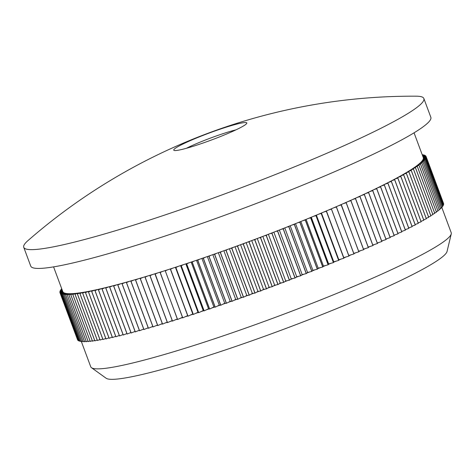 <?xml version="1.0" encoding="UTF-8"?>
<svg xmlns="http://www.w3.org/2000/svg" width="475" height="475" viewBox="0 0 475 475"><rect width="100%" height="100%" fill="white"/><g stroke="black" fill="none" stroke-linecap="round" stroke-linejoin="round"><path stroke-width="0.71" d="M191.223 146.882A38.968 3.652 159.6 0 1 174.034 150.391A38.968 3.652 159.6 0 1 179.093 145.997A38.968 3.652 159.6 0 1 229.33 126.207A38.968 3.652 159.6 0 1 246.763 123.346A38.968 3.652 159.6 0 1 241.466 127.092A38.968 3.652 159.6 0 1 191.223 146.882M236.016 129.835A34.23 3.206 -20.4 0 0 228.659 131.884A34.23 3.206 -20.4 0 0 186.414 148.283M451.25 233.908L447.052 251.447A182.228 17.082 159.6 0 1 422.055 269.64A182.228 17.082 159.6 0 1 238.017 345.652A182.228 17.082 159.6 0 1 106.121 378.237L91.485 367.703A192.298 18.026 -20.4 0 0 230.666 333.319A192.298 18.026 -20.4 0 0 424.87 253.104A192.298 18.026 -20.4 0 0 451.25 233.908A192.298 18.026 -20.4 0 0 451.208 232.714L441.75 207.272M81.249 341.264L90.737 366.777A192.298 18.026 -20.4 0 0 91.485 367.703M23.75 247.315L30.738 266.101A213.441 20.003 -20.4 0 0 179.954 231.058A213.441 20.003 -20.4 0 0 401.613 139.935A213.441 20.003 -20.4 0 0 430.849 117.307L423.86 98.515A213.441 20.003 -20.4 0 0 416.302 96.188A585.758 585.758 0 0 0 27.948 240.617A213.441 20.003 -20.4 0 0 23.75 247.315A213.441 20.003 -20.4 0 0 172.965 212.266A213.441 20.003 -20.4 0 0 394.624 121.143A213.441 20.003 -20.4 0 0 423.86 98.515M53.58 266.873L62.783 291.614A192.298 18.026 -20.4 0 0 62.825 291.715A192.298 18.026 -20.4 0 0 62.961 291.965A192.298 18.026 -20.4 0 0 63.139 292.196A192.298 18.026 -20.4 0 0 63.365 292.416A192.298 18.026 -20.4 0 0 63.638 292.618A192.298 18.026 -20.4 0 0 63.953 292.802A192.298 18.026 -20.4 0 0 64.309 292.968A192.298 18.026 -20.4 0 0 64.713 293.117A192.298 18.026 -20.4 0 0 65.158 293.253A192.298 18.026 -20.4 0 0 65.651 293.372A192.298 18.026 -20.4 0 0 66.185 293.467A192.298 18.026 -20.4 0 0 66.767 293.55A192.298 18.026 -20.4 0 0 67.385 293.615A192.298 18.026 -20.4 0 0 68.05 293.663A192.298 18.026 -20.4 0 0 68.756 293.698A192.298 18.026 -20.4 0 0 69.51 293.71A192.298 18.026 -20.4 0 0 70.306 293.71A192.298 18.026 -20.4 0 0 71.143 293.687A192.298 18.026 -20.4 0 0 72.022 293.651A192.298 18.026 -20.4 0 0 72.942 293.598A192.298 18.026 -20.4 0 0 73.904 293.526A192.298 18.026 -20.4 0 0 74.913 293.443A192.298 18.026 -20.4 0 0 75.953 293.336A192.298 18.026 -20.4 0 0 77.045 293.212A192.298 18.026 -20.4 0 0 78.173 293.075A192.298 18.026 -20.4 0 0 79.343 292.921A192.298 18.026 -20.4 0 0 80.548 292.748A192.298 18.026 -20.4 0 0 81.801 292.558A192.298 18.026 -20.4 0 0 83.089 292.351A192.298 18.026 -20.4 0 0 84.419 292.131A192.298 18.026 -20.4 0 0 85.785 291.893A192.298 18.026 -20.4 0 0 87.198 291.632A192.298 18.026 -20.4 0 0 88.641 291.365A192.298 18.026 -20.4 0 0 90.125 291.074A192.298 18.026 -20.4 0 0 91.645 290.765A192.298 18.026 -20.4 0 0 93.201 290.445A192.298 18.026 -20.4 0 0 94.798 290.106A192.298 18.026 -20.4 0 0 96.431 289.756A192.298 18.026 -20.4 0 0 98.099 289.382A192.298 18.026 -20.4 0 0 99.803 288.996A192.298 18.026 -20.4 0 0 101.537 288.598A192.298 18.026 -20.4 0 0 103.318 288.177A192.298 18.026 -20.4 0 0 105.123 287.743A192.298 18.026 -20.4 0 0 106.97 287.292A192.298 18.026 -20.4 0 0 108.84 286.829A192.298 18.026 -20.4 0 0 110.752 286.348A192.298 18.026 -20.4 0 0 112.694 285.855A192.298 18.026 -20.4 0 0 114.671 285.344A192.298 18.026 -20.4 0 0 116.672 284.822A192.298 18.026 -20.4 0 0 118.714 284.282A192.298 18.026 -20.4 0 0 120.775 283.723A192.298 18.026 -20.4 0 0 122.877 283.153A192.298 18.026 -20.4 0 0 125.002 282.572A192.298 18.026 -20.4 0 0 127.163 281.972A192.298 18.026 -20.4 0 0 129.343 281.36A192.298 18.026 -20.4 0 0 131.563 280.731A192.298 18.026 -20.4 0 0 133.796 280.096A192.298 18.026 -20.4 0 0 136.07 279.437A192.298 18.026 -20.4 0 0 138.362 278.772A192.298 18.026 -20.4 0 0 140.683 278.089A192.298 18.026 -20.4 0 0 143.023 277.4A192.298 18.026 -20.4 0 0 145.398 276.688A192.298 18.026 -20.4 0 0 147.79 275.969A192.298 18.026 -20.4 0 0 150.213 275.239A192.298 18.026 -20.4 0 0 152.647 274.491A192.298 18.026 -20.4 0 0 155.111 273.737A192.298 18.026 -20.4 0 0 157.593 272.965A192.298 18.026 -20.4 0 0 160.105 272.181A192.298 18.026 -20.4 0 0 162.622 271.391A192.298 18.026 -20.4 0 0 165.175 270.584A192.298 18.026 -20.4 0 0 167.734 269.77A192.298 18.026 -20.4 0 0 170.323 268.939A192.298 18.026 -20.4 0 0 172.918 268.102A192.298 18.026 -20.4 0 0 175.542 267.253A192.298 18.026 -20.4 0 0 178.172 266.398A192.298 18.026 -20.4 0 0 180.827 265.525A192.298 18.026 -20.4 0 0 183.493 264.646A192.298 18.026 -20.4 0 0 186.176 263.756A192.298 18.026 -20.4 0 0 188.866 262.859A192.298 18.026 -20.4 0 0 191.579 261.945A192.298 18.026 -20.4 0 0 194.299 261.03A192.298 18.026 -20.4 0 0 197.036 260.098A192.298 18.026 -20.4 0 0 199.779 259.166A192.298 18.026 -20.4 0 0 202.534 258.222A192.298 18.026 -20.4 0 0 205.295 257.272A192.298 18.026 -20.4 0 0 208.08 256.304A192.298 18.026 -20.4 0 0 210.852 255.342A192.298 18.026 -20.4 0 0 213.649 254.362A192.298 18.026 -20.4 0 0 216.446 253.383A192.298 18.026 -20.4 0 0 219.254 252.385A192.298 18.026 -20.4 0 0 222.062 251.394A192.298 18.026 -20.4 0 0 224.883 250.384A192.298 18.026 -20.4 0 0 227.697 249.375A192.298 18.026 -20.4 0 0 230.529 248.36A192.298 18.026 -20.4 0 0 233.35 247.338A192.298 18.026 -20.4 0 0 236.188 246.311A192.298 18.026 -20.4 0 0 239.014 245.278A192.298 18.026 -20.4 0 0 241.846 244.239A192.298 18.026 -20.4 0 0 244.678 243.194A192.298 18.026 -20.4 0 0 247.517 242.143A192.298 18.026 -20.4 0 0 250.343 241.092A192.298 18.026 -20.4 0 0 253.175 240.035A192.298 18.026 -20.4 0 0 255.995 238.978A192.298 18.026 -20.4 0 0 258.827 237.91A192.298 18.026 -20.4 0 0 261.642 236.847A192.298 18.026 -20.4 0 0 264.462 235.778A192.298 18.026 -20.4 0 0 267.265 234.703A192.298 18.026 -20.4 0 0 270.073 233.629A192.298 18.026 -20.4 0 0 272.87 232.554A192.298 18.026 -20.4 0 0 275.66 231.467A192.298 18.026 -20.4 0 0 278.439 230.393A192.298 18.026 -20.4 0 0 281.218 229.306A192.298 18.026 -20.4 0 0 283.979 228.226A192.298 18.026 -20.4 0 0 286.734 227.139A192.298 18.026 -20.4 0 0 289.471 226.053A192.298 18.026 -20.4 0 0 292.208 224.966A192.298 18.026 -20.4 0 0 294.922 223.885A192.298 18.026 -20.4 0 0 297.635 222.793A192.298 18.026 -20.4 0 0 300.325 221.712A192.298 18.026 -20.4 0 0 303.008 220.626A192.298 18.026 -20.4 0 0 305.668 219.545A192.298 18.026 -20.4 0 0 308.322 218.458A192.298 18.026 -20.4 0 0 310.947 217.378A192.298 18.026 -20.4 0 0 313.571 216.297A192.298 18.026 -20.4 0 0 316.16 215.223A192.298 18.026 -20.4 0 0 318.749 214.148A192.298 18.026 -20.4 0 0 321.302 213.079A192.298 18.026 -20.4 0 0 323.849 212.004A192.298 18.026 -20.4 0 0 326.367 210.942A192.298 18.026 -20.4 0 0 328.878 209.879A192.298 18.026 -20.4 0 0 331.354 208.822A192.298 18.026 -20.4 0 0 333.812 207.765A192.298 18.026 -20.4 0 0 336.247 206.714A192.298 18.026 -20.4 0 0 338.663 205.663A192.298 18.026 -20.4 0 0 341.05 204.624A192.298 18.026 -20.4 0 0 343.419 203.585A192.298 18.026 -20.4 0 0 345.758 202.558A192.298 18.026 -20.4 0 0 348.074 201.531A192.298 18.026 -20.4 0 0 350.36 200.509A192.298 18.026 -20.4 0 0 352.628 199.494A192.298 18.026 -20.4 0 0 354.861 198.485A192.298 18.026 -20.4 0 0 357.075 197.481A192.298 18.026 -20.4 0 0 359.248 196.49A192.298 18.026 -20.4 0 0 361.404 195.498A192.298 18.026 -20.4 0 0 363.523 194.518A192.298 18.026 -20.4 0 0 365.619 193.545A192.298 18.026 -20.4 0 0 367.68 192.577A192.298 18.026 -20.4 0 0 369.716 191.621A192.298 18.026 -20.4 0 0 371.711 190.671A192.298 18.026 -20.4 0 0 373.683 189.727A192.298 18.026 -20.4 0 0 375.618 188.795A192.298 18.026 -20.4 0 0 377.524 187.868A192.298 18.026 -20.4 0 0 379.388 186.954A192.298 18.026 -20.4 0 0 381.229 186.046A192.298 18.026 -20.4 0 0 383.028 185.149A192.298 18.026 -20.4 0 0 384.803 184.264A192.298 18.026 -20.4 0 0 386.531 183.386A192.298 18.026 -20.4 0 0 388.235 182.519A192.298 18.026 -20.4 0 0 389.892 181.664A192.298 18.026 -20.4 0 0 391.519 180.815A192.298 18.026 -20.4 0 0 393.11 179.983A192.298 18.026 -20.4 0 0 394.66 179.158A192.298 18.026 -20.4 0 0 396.174 178.345A192.298 18.026 -20.4 0 0 396.916 177.947A192.298 18.026 -20.4 0 0 397.652 177.543A192.298 18.026 -20.4 0 0 399.089 176.753A192.298 18.026 -20.4 0 0 400.49 175.976A192.298 18.026 -20.4 0 0 401.85 175.21A192.298 18.026 -20.4 0 0 403.174 174.456A192.298 18.026 -20.4 0 0 404.457 173.719A192.298 18.026 -20.4 0 0 405.703 172.989A192.298 18.026 -20.4 0 0 406.903 172.271A192.298 18.026 -20.4 0 0 408.067 171.564A192.298 18.026 -20.4 0 0 409.189 170.875A192.298 18.026 -20.4 0 0 410.269 170.198A192.298 18.026 -20.4 0 0 411.308 169.539A192.298 18.026 -20.4 0 0 412.306 168.886A192.298 18.026 -20.4 0 0 413.262 168.251A192.298 18.026 -20.4 0 0 414.176 167.627A192.298 18.026 -20.4 0 0 415.049 167.022A192.298 18.026 -20.4 0 0 415.874 166.428A192.298 18.026 -20.4 0 0 416.664 165.846A192.298 18.026 -20.4 0 0 417.406 165.282A192.298 18.026 -20.4 0 0 418.107 164.73A192.298 18.026 -20.4 0 0 418.766 164.196A192.298 18.026 -20.4 0 0 419.378 163.673A192.298 18.026 -20.4 0 0 419.953 163.168A192.298 18.026 -20.4 0 0 420.476 162.676A192.298 18.026 -20.4 0 0 420.963 162.201A192.298 18.026 -20.4 0 0 421.402 161.743A192.298 18.026 -20.4 0 0 421.794 161.298A192.298 18.026 -20.4 0 0 422.144 160.871A192.298 18.026 -20.4 0 0 422.453 160.455A192.298 18.026 -20.4 0 0 422.714 160.057A192.298 18.026 -20.4 0 0 422.934 159.677A192.298 18.026 -20.4 0 0 423.112 159.315A192.298 18.026 -20.4 0 0 423.237 158.965A192.298 18.026 -20.4 0 0 423.326 158.632A192.298 18.026 -20.4 0 0 423.367 158.312A192.298 18.026 -20.4 0 0 423.362 158.015A192.298 18.026 -20.4 0 0 423.314 157.73A192.298 18.026 -20.4 0 0 423.261 157.558L414.058 132.81M408.678 227.905L408.993 227.792A192.298 18.026 159.6 0 1 408.696 227.947M405.228 229.662L405.703 229.496A192.298 18.026 159.6 0 1 405.252 229.728M401.636 231.456L402.272 231.236A192.298 18.026 159.6 0 1 401.666 231.545M397.907 233.296L398.703 233.023A192.298 18.026 159.6 0 1 397.943 233.397M394.036 235.167L394.992 234.846A192.298 18.026 159.6 0 1 394.084 235.285M390.034 237.072L391.151 236.698A192.298 18.026 159.6 0 1 390.088 237.209M385.908 239.014L387.184 238.592A192.298 18.026 159.6 0 1 385.967 239.168M381.657 240.985L383.088 240.516A192.298 18.026 159.6 0 1 381.722 241.158M377.281 242.986L378.878 242.476A192.298 18.026 159.6 0 1 377.352 243.176M372.798 245.017L374.543 244.459A192.298 18.026 159.6 0 1 372.869 245.219M368.196 247.065L370.096 246.466A192.298 18.026 159.6 0 1 368.279 247.285M363.488 249.143L365.548 248.502A192.298 18.026 159.6 0 1 363.577 249.375M358.678 251.239L360.887 250.562A192.298 18.026 159.6 0 1 358.773 251.489M353.774 253.353L356.137 252.641A192.298 18.026 159.6 0 1 353.875 253.62M348.775 255.485L351.286 254.737A192.298 18.026 159.6 0 1 348.882 255.77M346.346 256.85A192.298 18.026 159.6 0 1 343.841 257.919L343.763 257.61L348.917 256.102A195.32 18.305 -20.4 0 0 348.994 256.067L331.354 208.822M341.323 258.982A192.298 18.026 159.6 0 1 338.776 260.051L338.8 259.706L343.835 258.257A195.32 18.305 -20.4 0 0 343.912 258.228L343.841 257.919M336.217 261.125A192.298 18.026 159.6 0 1 333.634 262.2L333.759 261.814L338.669 260.431A195.32 18.305 -20.4 0 0 338.746 260.401L338.776 260.051M331.039 263.275A192.298 18.026 159.6 0 1 328.415 264.355L328.641 263.934L333.426 262.616A195.32 18.305 -20.4 0 0 333.509 262.58L333.634 262.2M325.791 265.436A192.298 18.026 159.6 0 1 323.137 266.517L323.463 266.065L328.112 264.807A195.32 18.305 -20.4 0 0 328.195 264.771L328.415 264.355M320.477 267.597A192.298 18.026 159.6 0 1 317.793 268.684L318.214 268.197L322.733 267.003A195.32 18.305 -20.4 0 0 322.816 266.974L323.137 266.517M315.103 269.77A192.298 18.026 159.6 0 1 312.396 270.857L312.912 270.334L317.288 269.206A195.32 18.305 -20.4 0 0 317.371 269.177L317.793 268.684M309.682 271.943A192.298 18.026 159.6 0 1 306.945 273.03L307.562 272.472L311.79 271.415A195.32 18.305 -20.4 0 0 311.873 271.379L312.396 270.857M304.208 274.111A192.298 18.026 159.6 0 1 301.447 275.197L302.165 274.609L306.238 273.618A195.32 18.305 -20.4 0 0 306.327 273.588L306.945 273.03M298.686 276.284A192.298 18.026 159.6 0 1 295.907 277.364L296.721 276.741L300.645 275.821A195.32 18.305 -20.4 0 0 300.734 275.791L301.447 275.197M293.134 278.445A192.298 18.026 159.6 0 1 290.338 279.526L291.246 278.867L295.011 278.023A195.32 18.305 -20.4 0 0 295.1 277.988L295.907 277.364M287.547 280.6A192.298 18.026 159.6 0 1 284.739 281.681L285.736 280.992L289.346 280.214A195.32 18.305 -20.4 0 0 289.435 280.179L290.338 279.526M281.93 282.75A192.298 18.026 159.6 0 1 279.11 283.824L280.208 283.1L283.646 282.399A195.32 18.305 -20.4 0 0 283.735 282.364L284.739 281.681M276.296 284.887A192.298 18.026 159.6 0 1 273.469 285.956L274.657 285.202L277.928 284.572A195.32 18.305 -20.4 0 0 278.017 284.537L279.11 283.824M270.643 287.013A192.298 18.026 159.6 0 1 267.811 288.07L269.093 287.292L272.193 286.734A195.32 18.305 -20.4 0 0 272.282 286.698L273.469 285.956M264.985 289.121A192.298 18.026 159.6 0 1 262.147 290.172L263.518 289.364L266.445 288.877A195.32 18.305 -20.4 0 0 266.534 288.848L267.811 288.07M259.32 291.211A192.298 18.026 159.6 0 1 256.482 292.25L257.943 291.418L260.692 291.009A195.32 18.305 -20.4 0 0 260.781 290.973L262.147 290.172M253.656 293.283A192.298 18.026 159.6 0 1 250.818 294.316L252.368 293.449L254.938 293.117A195.32 18.305 -20.4 0 0 255.027 293.087L256.482 292.25M247.998 295.331A192.298 18.026 159.6 0 1 245.165 296.353L246.798 295.462L249.191 295.207A195.32 18.305 -20.4 0 0 249.28 295.171L250.818 294.316M242.351 297.362A192.298 18.026 159.6 0 1 239.531 298.365L241.247 297.451L243.455 297.273A195.32 18.305 -20.4 0 0 243.538 297.237L245.165 296.353M236.728 299.363A192.298 18.026 159.6 0 1 233.914 300.354L235.713 299.416L237.732 299.309A195.32 18.305 -20.4 0 0 237.821 299.28L239.531 298.365M231.123 301.34A192.298 18.026 159.6 0 1 228.327 302.314L230.203 301.352L232.032 301.322A195.32 18.305 -20.4 0 0 232.121 301.293L233.914 300.354M225.548 303.282A192.298 18.026 159.6 0 1 222.769 304.243L224.728 303.258L226.361 303.305A195.32 18.305 -20.4 0 0 226.45 303.276L228.327 302.314M220.008 305.193A192.298 18.026 159.6 0 1 217.247 306.143L219.284 305.134L220.727 305.259A195.32 18.305 -20.4 0 0 220.816 305.229L222.769 304.243M214.504 307.076A192.298 18.026 159.6 0 1 211.767 308.002L213.881 306.975L215.133 307.177A195.32 18.305 -20.4 0 0 215.217 307.147L217.247 306.143M209.053 308.922A192.298 18.026 159.6 0 1 206.34 309.831L208.525 308.786L209.576 309.059A195.32 18.305 -20.4 0 0 209.665 309.029L211.767 308.002M203.644 310.727A192.298 18.026 159.6 0 1 200.961 311.624L203.217 310.555L204.078 310.905A195.32 18.305 -20.4 0 0 204.161 310.876L206.34 309.831M198.301 312.497A192.298 18.026 159.6 0 1 195.641 313.369L197.968 312.289L198.627 312.71A195.32 18.305 -20.4 0 0 198.716 312.687L200.961 311.624M193.01 314.23A192.298 18.026 159.6 0 1 190.392 315.079L192.779 313.981L193.248 314.48A195.32 18.305 -20.4 0 0 193.325 314.45L195.641 313.369M187.791 315.917A192.298 18.026 159.6 0 1 185.203 316.748L187.661 315.632L187.928 316.202A195.32 18.305 -20.4 0 0 188.005 316.178L190.392 315.079M182.566 317.585A192.298 18.026 159.6 0 1 180.096 318.369L182.465 317.3M177.395 319.212A192.298 18.026 159.6 0 1 175.061 319.942L177.294 318.951M172.306 320.797A192.298 18.026 159.6 0 1 170.115 321.468L172.211 320.548M167.301 322.329A192.298 18.026 159.6 0 1 165.258 322.947L167.212 322.098M162.391 323.808A192.298 18.026 159.6 0 1 160.497 324.372L162.308 323.594M157.569 325.238A192.298 18.026 159.6 0 1 155.83 325.749L157.498 325.037M152.855 326.61A192.298 18.026 159.6 0 1 151.27 327.067L152.79 326.426M148.248 327.928A192.298 18.026 159.6 0 1 146.817 328.338L148.188 327.762M143.753 329.193A192.298 18.026 159.6 0 1 142.47 329.549L143.693 329.044M139.365 330.398A192.298 18.026 159.6 0 1 138.249 330.701L139.317 330.262M135.102 331.544A192.298 18.026 159.6 0 1 134.14 331.793L135.06 331.425M130.958 332.625A192.298 18.026 159.6 0 1 130.162 332.832L130.922 332.524M126.944 333.646A192.298 18.026 159.6 0 1 126.308 333.806L126.914 333.563M123.061 334.608A192.298 18.026 159.6 0 1 122.592 334.721L123.037 334.543M119.314 335.498A192.298 18.026 159.6 0 1 119.011 335.57L119.296 335.457M66.767 293.55L64.297 294.666A195.32 18.305 -20.4 0 0 64.315 294.672L81.765 341.644A195.32 18.305 -20.4 0 0 81.789 341.644L82.935 341.252M65.651 293.372L63.122 294.5A195.32 18.305 -20.4 0 0 63.139 294.506L80.607 341.478A195.32 18.305 -20.4 0 0 80.607 341.478L81.581 341.151M69.51 293.71L67.171 294.797A195.32 18.305 -20.4 0 0 67.195 294.797L84.639 341.774A195.32 18.305 -20.4 0 0 84.663 341.774L86.159 341.252M68.05 293.663L65.645 294.767A195.32 18.305 -20.4 0 0 65.669 294.767L83.137 341.745A195.32 18.305 -20.4 0 0 83.137 341.745L84.461 341.287M63.365 292.416L60.675 293.58A195.32 18.305 -20.4 0 0 60.681 293.592L78.143 340.557A195.32 18.305 -20.4 0 0 78.149 340.563L78.589 340.421M62.961 291.965L60.218 293.14L77.686 340.112A195.32 18.305 -20.4 0 0 77.692 340.124L77.948 340.041M64.713 293.117L62.13 294.262A195.32 18.305 -20.4 0 0 62.142 294.268L79.598 341.24A195.32 18.305 -20.4 0 0 79.61 341.24L80.406 340.973M63.953 292.802L61.311 293.96A195.32 18.305 -20.4 0 0 61.322 293.96L78.791 340.937A195.32 18.305 -20.4 0 0 78.791 340.937L79.408 340.729M81.801 292.558L79.901 293.526L97.369 340.504A195.32 18.305 -20.4 0 0 97.411 340.498L99.893 339.577M79.343 292.921L77.36 293.912L94.828 340.884A195.32 18.305 -20.4 0 0 94.869 340.878L97.191 340.029M87.198 291.632L85.452 292.558L102.921 339.53A195.32 18.305 -20.4 0 0 102.968 339.524L105.759 338.467M84.419 292.131L82.597 293.075L100.065 340.053A195.32 18.305 -20.4 0 0 100.112 340.041L102.748 339.055M72.942 293.598L70.739 294.648L88.207 341.626A195.32 18.305 -20.4 0 0 88.237 341.626L90.072 340.967M71.143 293.687L68.869 294.761L86.337 341.733A195.32 18.305 -20.4 0 0 86.367 341.733L88.029 341.145M77.045 293.212L74.985 294.227L92.459 341.198A195.32 18.305 -20.4 0 0 92.494 341.198L94.656 340.409M74.913 293.443L72.782 294.47L90.25 341.448A195.32 18.305 -20.4 0 0 90.28 341.442L92.281 340.723M62.724 291.448L59.939 292.63A195.32 18.305 -20.4 0 0 59.939 292.636L77.49 339.589M360.887 250.562L363.618 249.725A195.32 18.305 -20.4 0 0 363.696 249.69L346.222 202.718L345.758 202.558M356.137 252.641L358.815 251.833A195.32 18.305 -20.4 0 0 358.886 251.797L341.05 204.624M351.286 254.737L353.911 253.959A195.32 18.305 -20.4 0 0 353.988 253.923L336.247 206.714M365.548 248.502L368.327 247.641A195.32 18.305 -20.4 0 0 368.398 247.606L350.924 200.634L350.36 200.509M370.096 246.466L372.923 245.575A195.32 18.305 -20.4 0 0 372.994 245.545L355.526 198.574L354.861 198.485M374.543 244.459L377.411 243.544A195.32 18.305 -20.4 0 0 377.477 243.509L360.008 196.537L359.248 196.49M378.878 242.476L381.781 241.532A195.32 18.305 -20.4 0 0 381.847 241.502L364.378 194.53L363.523 194.518M383.088 240.516L386.032 239.554A195.32 18.305 -20.4 0 0 386.098 239.525L368.63 192.547L367.68 192.577M387.184 238.592L390.159 237.607A195.32 18.305 -20.4 0 0 390.224 237.577L372.756 190.6L371.711 190.671M391.151 236.698L394.161 235.695A195.32 18.305 -20.4 0 0 394.22 235.665L376.752 188.688L375.618 188.795M394.992 234.846L398.032 233.813A195.32 18.305 -20.4 0 0 398.086 233.789L380.617 186.812L379.388 186.954M398.703 233.023L401.761 231.972A195.32 18.305 -20.4 0 0 401.82 231.948L384.346 184.971L383.028 185.149M402.272 231.236L405.353 230.173A195.32 18.305 -20.4 0 0 405.407 230.143L387.938 183.172L386.531 183.386M405.703 229.496L408.803 228.41A195.32 18.305 -20.4 0 0 408.856 228.386L391.388 181.408L389.892 181.664M408.993 227.792L412.11 226.694A195.32 18.305 -20.4 0 0 412.157 226.664L394.689 179.692L393.11 179.983M165.175 270.584L182.679 317.882A195.32 18.305 -20.4 0 0 182.762 317.858L185.203 316.748M160.105 272.181L177.507 319.515A195.32 18.305 -20.4 0 0 177.591 319.491L180.096 318.369M155.111 273.737L172.419 321.106A195.32 18.305 -20.4 0 0 172.496 321.082L175.061 319.942M150.213 275.239L149.946 275.666L167.42 322.644A195.32 18.305 -20.4 0 0 167.497 322.62L170.115 321.468M145.398 276.688L145.035 277.157L162.509 324.128A195.32 18.305 -20.4 0 0 162.581 324.11L165.258 322.947M140.683 278.089L140.226 278.593L157.694 325.565A195.32 18.305 -20.4 0 0 157.771 325.547L160.497 324.372M136.07 279.437L135.512 279.977L152.986 326.948A195.32 18.305 -20.4 0 0 153.057 326.931L155.83 325.749M131.563 280.731L130.91 281.301L148.378 328.278A195.32 18.305 -20.4 0 0 148.449 328.255L151.27 327.067M127.163 281.972L126.415 282.572L143.883 329.549A195.32 18.305 -20.4 0 0 143.949 329.531L146.817 328.338M122.877 283.153L122.033 283.789L139.502 330.766A195.32 18.305 -20.4 0 0 139.567 330.748L142.47 329.549M118.714 284.282L117.77 284.947L135.244 331.918A195.32 18.305 -20.4 0 0 135.31 331.9L138.249 330.701M114.671 285.344L113.638 286.045L131.106 333.017A195.32 18.305 -20.4 0 0 131.171 332.999L134.14 331.793M110.752 286.348L109.624 287.078L127.098 334.056A195.32 18.305 -20.4 0 0 127.157 334.038L130.162 332.832M106.97 287.292L105.747 288.052L123.221 335.029A195.32 18.305 -20.4 0 0 123.28 335.012L126.308 333.806M103.318 288.177L102.006 288.966L119.474 335.938A195.32 18.305 -20.4 0 0 119.534 335.926L122.592 334.721M99.803 288.996L98.402 289.815L115.876 336.787A195.32 18.305 -20.4 0 0 115.93 336.775L119.011 335.57M96.431 289.756L94.947 290.599L112.415 337.571A195.32 18.305 -20.4 0 0 112.468 337.559L115.567 336.359M93.201 290.445L91.627 291.317L109.102 338.289A195.32 18.305 -20.4 0 0 109.149 338.283L112.237 337.096M90.125 291.074L88.463 291.971L105.937 338.942A195.32 18.305 -20.4 0 0 105.984 338.936L108.923 337.814M432.761 214.178L434.767 213.406A195.32 18.305 -20.4 0 0 434.797 213.388L417.323 166.416L415.049 167.022M434.619 212.913L436.454 212.2A195.32 18.305 -20.4 0 0 436.478 212.183L419.009 165.205L416.664 165.846M417.406 165.282L420.494 164.077L437.968 211.054A195.32 18.305 -20.4 0 0 437.986 211.037L436.299 211.702M418.766 164.196L421.836 162.99L439.304 209.962A195.32 18.305 -20.4 0 0 439.322 209.95L437.808 210.55M439.143 209.463L440.462 208.935A195.32 18.305 -20.4 0 0 440.479 208.923L423.011 161.945L420.476 162.676M420.963 162.201L423.979 160.995L441.447 207.967A195.32 18.305 -20.4 0 0 441.459 207.955L440.295 208.43M441.275 207.462L442.255 207.064A195.32 18.305 -20.4 0 0 442.261 207.053L424.793 160.075L422.144 160.871M442.878 206.227A195.32 18.305 -20.4 0 0 442.884 206.215L425.416 159.238A195.32 18.305 -20.4 0 0 425.416 159.238L442.878 206.227L442.077 206.554M443.139 204.927L443.585 204.743A195.32 18.305 -20.4 0 0 443.591 204.731L426.122 157.753L423.326 158.632M422.934 159.677L425.855 158.478A195.32 18.305 -20.4 0 0 425.855 158.466L443.329 205.438A195.32 18.305 -20.4 0 0 443.329 205.438L442.7 205.711M423.314 157.73L426.105 156.542A195.32 18.305 -20.4 0 0 426.099 156.536L443.573 203.514A195.32 18.305 -20.4 0 0 443.573 203.514L443.478 203.561M423.367 158.312L426.2 157.124A195.32 18.305 -20.4 0 0 426.2 157.112L443.674 204.09A195.32 18.305 -20.4 0 0 443.674 204.09L443.395 204.214M430.736 215.496L432.909 214.67A195.32 18.305 -20.4 0 0 432.939 214.652L415.471 167.675L413.262 168.251M428.545 216.873L430.884 215.994A195.32 18.305 -20.4 0 0 430.914 215.971L413.446 168.999L411.308 169.539M426.182 218.298L428.688 217.366A195.32 18.305 -20.4 0 0 428.723 217.348L411.249 170.371L409.189 170.875M423.658 219.783L426.324 218.797A195.32 18.305 -20.4 0 0 426.36 218.773L408.892 171.802L406.903 172.271M420.975 221.308L423.795 220.281A195.32 18.305 -20.4 0 0 423.837 220.257L406.368 173.28L404.457 173.719M418.131 222.888L421.111 221.807A195.32 18.305 -20.4 0 0 421.153 221.783L403.685 174.812L401.85 175.21M412.134 226.136L415.263 225.019A195.32 18.305 -20.4 0 0 415.31 224.996L397.842 178.018L396.174 178.345M67.385 293.615L64.315 294.672L81.789 341.644M63.122 294.5L80.596 341.478M70.306 293.71L67.195 294.797L84.663 341.774M65.645 294.767L83.119 341.745M63.638 292.618L60.681 293.592L78.149 340.563M60.218 293.14A195.32 18.305 -20.4 0 0 60.224 293.146L77.692 340.124M65.158 293.253L62.142 294.268L79.61 341.24M61.311 293.96L78.779 340.931M79.901 293.526A195.32 18.305 -20.4 0 0 79.937 293.52L97.411 340.498M77.36 293.912A195.32 18.305 -20.4 0 0 77.401 293.906L94.869 340.878M85.452 292.558A195.32 18.305 -20.4 0 0 85.5 292.547L102.968 339.524M82.597 293.075A195.32 18.305 -20.4 0 0 82.638 293.069L100.112 340.041M70.739 294.648A195.32 18.305 -20.4 0 0 70.769 294.648L88.237 341.626M68.869 294.761A195.32 18.305 -20.4 0 0 68.899 294.755L86.367 341.733M74.985 294.227A195.32 18.305 -20.4 0 0 75.02 294.221L92.494 341.198M72.782 294.47A195.32 18.305 -20.4 0 0 72.812 294.47L90.28 341.442M62.332 290.409L59.927 291.407A195.32 18.305 -20.4 0 0 59.921 291.418L60.117 291.935M62.142 289.892L60.188 290.7A195.32 18.305 -20.4 0 0 60.182 290.712L60.373 291.223M62.528 290.926L59.844 292.054A195.32 18.305 -20.4 0 0 59.844 292.06L60.04 292.588M61.952 289.382L60.634 289.922A195.32 18.305 -20.4 0 0 60.628 289.934L60.818 290.439M61.768 288.877L61.263 289.085A195.32 18.305 -20.4 0 0 61.251 289.097L61.435 289.596M297.635 222.793L299.82 222.235A195.32 18.305 -20.4 0 0 299.903 222.199L317.371 269.177M299.82 222.235L317.288 269.206M303.008 220.626L305.259 220.032A195.32 18.305 -20.4 0 0 305.342 219.996L322.816 266.974M305.259 220.032L322.733 267.003M286.734 227.139L288.77 226.646A195.32 18.305 -20.4 0 0 288.859 226.611L306.327 273.588M288.77 226.646L306.238 273.618M292.208 224.966L294.322 224.438A195.32 18.305 -20.4 0 0 294.405 224.402L311.873 271.379M294.322 224.438L311.79 271.415M318.749 214.148L321.195 213.459A195.32 18.305 -20.4 0 0 321.278 213.423L338.746 260.401M321.195 213.459L338.669 260.431M323.849 212.004L326.361 211.286A195.32 18.305 -20.4 0 0 326.444 211.25L343.912 258.228M326.361 211.286L343.835 258.257M308.322 218.458L310.638 217.835A195.32 18.305 -20.4 0 0 310.721 217.799L328.195 264.771M310.638 217.835L328.112 264.807M313.571 216.297L315.958 215.638A195.32 18.305 -20.4 0 0 316.035 215.608L333.509 262.58M315.958 215.638L333.426 262.616M253.175 240.035L254.725 239.756A195.32 18.305 -20.4 0 0 254.814 239.727L272.282 286.698M254.725 239.756L272.193 286.734M258.827 237.91L260.46 237.595A195.32 18.305 -20.4 0 0 260.549 237.565L278.017 284.537M260.46 237.595L277.928 284.572M241.846 244.239L243.224 244.031A195.32 18.305 -20.4 0 0 243.313 244.002L260.781 290.973M243.224 244.031L260.692 291.009M247.517 242.143L248.977 241.906A195.32 18.305 -20.4 0 0 249.066 241.87L266.534 288.848M248.977 241.906L266.445 288.877M275.66 231.467L277.543 231.046A195.32 18.305 -20.4 0 0 277.632 231.01L295.1 277.988M277.543 231.046L295.011 278.023M281.218 229.306L283.177 228.849A195.32 18.305 -20.4 0 0 283.266 228.813L300.734 275.791M283.177 228.849L300.645 275.821M264.462 235.778L266.178 235.422A195.32 18.305 -20.4 0 0 266.267 235.392L283.735 282.364M266.178 235.422L283.646 282.399M270.073 233.629L271.878 233.243A195.32 18.305 -20.4 0 0 271.961 233.207L289.435 280.179M271.878 233.243L289.346 280.214M343.419 203.585L346.15 202.748A195.32 18.305 -20.4 0 0 346.222 202.718M346.15 202.748L363.618 249.725M338.663 205.663L341.341 204.856A195.32 18.305 -20.4 0 0 341.418 204.826M341.341 204.856L358.815 251.833M328.878 209.879L331.443 209.125A195.32 18.305 -20.4 0 0 331.52 209.095M331.443 209.125L348.917 256.102M333.812 207.765L336.442 206.981A195.32 18.305 -20.4 0 0 336.52 206.952M336.442 206.981L353.911 253.959M348.074 201.531L350.853 200.664A195.32 18.305 -20.4 0 0 350.924 200.634M350.853 200.664L368.327 247.641M352.628 199.494L355.454 198.603A195.32 18.305 -20.4 0 0 355.526 198.574M355.454 198.603L372.923 245.575M357.075 197.481L359.937 196.567A195.32 18.305 -20.4 0 0 360.008 196.537M359.937 196.567L377.411 243.544M361.404 195.498L364.313 194.56A195.32 18.305 -20.4 0 0 364.378 194.53M364.313 194.56L381.781 241.532M365.619 193.545L368.564 192.577A195.32 18.305 -20.4 0 0 368.63 192.547M368.564 192.577L386.032 239.554M369.716 191.621L372.691 190.635A195.32 18.305 -20.4 0 0 372.756 190.6M372.691 190.635L390.159 237.607M373.683 189.727L376.693 188.717A195.32 18.305 -20.4 0 0 376.752 188.688M376.693 188.717L394.161 235.695M377.524 187.868L380.558 186.841A195.32 18.305 -20.4 0 0 380.617 186.812M380.558 186.841L398.032 233.813M381.229 186.046L384.293 185.001A195.32 18.305 -20.4 0 0 384.346 184.971M384.293 185.001L401.761 231.972M384.803 184.264L387.885 183.196A195.32 18.305 -20.4 0 0 387.938 183.172M387.885 183.196L405.353 230.173M388.235 182.519L391.335 181.438A195.32 18.305 -20.4 0 0 391.388 181.408M391.335 181.438L408.803 228.41M391.519 180.815L394.636 179.716A195.32 18.305 -20.4 0 0 394.689 179.692M394.636 179.716L412.11 226.694M230.529 248.36L231.717 248.229A195.32 18.305 -20.4 0 0 231.806 248.199L249.28 295.171M231.717 248.229L249.191 295.207M236.188 246.311L237.47 246.145A195.32 18.305 -20.4 0 0 237.559 246.109L255.027 293.087M237.47 246.145L254.938 293.117M224.883 250.384L225.981 250.295A195.32 18.305 -20.4 0 0 226.07 250.266L243.538 297.237M225.981 250.295L243.455 297.273M219.254 252.385L220.263 252.338A195.32 18.305 -20.4 0 0 220.352 252.302L237.821 299.28M220.263 252.338L237.732 299.309M213.649 254.362L214.563 254.345A195.32 18.305 -20.4 0 0 214.652 254.315L232.121 301.293M214.563 254.345L232.032 301.322M208.08 256.304L208.893 256.328A195.32 18.305 -20.4 0 0 208.982 256.298L226.45 303.276M208.893 256.328L226.361 303.305M202.534 258.222L203.258 258.281A195.32 18.305 -20.4 0 0 203.348 258.252L220.816 305.229M203.258 258.281L220.727 305.259M197.036 260.098L197.659 260.199A195.32 18.305 -20.4 0 0 197.748 260.169L215.217 307.147M197.659 260.199L215.133 307.177M191.579 261.945L192.108 262.081A195.32 18.305 -20.4 0 0 192.197 262.052L209.665 309.029M192.108 262.081L209.576 309.059M186.176 263.756L186.604 263.928A195.32 18.305 -20.4 0 0 186.693 263.898L204.161 310.876M186.604 263.928L204.078 310.905M180.827 265.525L181.159 265.739A195.32 18.305 -20.4 0 0 181.242 265.709L198.716 312.687M181.159 265.739L198.627 312.71M175.542 267.253L175.774 267.502A195.32 18.305 -20.4 0 0 175.857 267.478L193.325 314.45M175.774 267.502L193.248 314.48M170.323 268.939L170.454 269.23A195.32 18.305 -20.4 0 0 170.537 269.2L188.005 316.178M170.454 269.23L187.928 316.202M165.211 270.91A195.32 18.305 -20.4 0 0 165.288 270.881L182.762 317.858M160.039 272.543A195.32 18.305 -20.4 0 0 160.117 272.519L177.591 319.491M154.951 274.128A195.32 18.305 -20.4 0 0 155.028 274.105L172.496 321.082M149.946 275.666A195.32 18.305 -20.4 0 0 150.023 275.642L167.497 322.62M145.035 277.157A195.32 18.305 -20.4 0 0 145.113 277.133L162.581 324.11M140.226 278.593A195.32 18.305 -20.4 0 0 140.297 278.57L157.771 325.547M135.512 279.977A195.32 18.305 -20.4 0 0 135.583 279.953L153.057 326.931M130.91 281.301A195.32 18.305 -20.4 0 0 130.981 281.283L148.449 328.255M126.415 282.572A195.32 18.305 -20.4 0 0 126.481 282.554L143.949 329.531M122.033 283.789A195.32 18.305 -20.4 0 0 122.099 283.771L139.567 330.748M117.77 284.947A195.32 18.305 -20.4 0 0 117.836 284.929L135.31 331.9M113.638 286.045A195.32 18.305 -20.4 0 0 113.697 286.027L131.171 332.999M109.624 287.078A195.32 18.305 -20.4 0 0 109.689 287.06L127.157 334.038M105.747 288.052A195.32 18.305 -20.4 0 0 105.806 288.04L123.28 335.012M102.006 288.966A195.32 18.305 -20.4 0 0 102.066 288.948L119.534 335.926M98.402 289.815A195.32 18.305 -20.4 0 0 98.462 289.803L115.93 336.775M94.947 290.599A195.32 18.305 -20.4 0 0 94.994 290.587L112.468 337.559M91.627 291.317A195.32 18.305 -20.4 0 0 91.681 291.306L109.149 338.283M88.463 291.971A195.32 18.305 -20.4 0 0 88.51 291.959L105.984 338.936M414.176 167.627L417.299 166.434A195.32 18.305 -20.4 0 0 417.323 166.416M417.299 166.434L434.767 213.406M415.874 166.428L418.986 165.229A195.32 18.305 -20.4 0 0 419.009 165.205M418.986 165.229L436.454 212.2M420.494 164.077A195.32 18.305 -20.4 0 0 420.517 164.059L437.986 211.037M421.836 162.99A195.32 18.305 -20.4 0 0 421.853 162.973L439.322 209.95M419.953 163.168L422.993 161.963A195.32 18.305 -20.4 0 0 423.011 161.945M422.993 161.963L440.462 208.935M423.979 160.995A195.32 18.305 -20.4 0 0 423.991 160.977L441.459 207.955M421.794 161.298L424.781 160.093A195.32 18.305 -20.4 0 0 424.793 160.075M424.781 160.093L442.255 207.064M422.922 156.649L425.368 155.592A195.32 18.305 -20.4 0 0 425.363 155.586L425.564 156.109M423.124 157.189L425.826 156.032A195.32 18.305 -20.4 0 0 425.82 156.026L423.029 156.934M425.826 156.032L426.022 156.56M422.507 155.533L423.914 154.909A195.32 18.305 -20.4 0 0 423.902 154.903L424.104 155.414M422.714 156.097L424.733 155.218A195.32 18.305 -20.4 0 0 424.721 155.212L422.643 155.901M424.733 155.218L424.923 155.729M423.237 158.965L426.117 157.765A195.32 18.305 -20.4 0 0 426.122 157.753M426.117 157.765L443.585 204.743M423.112 159.315L425.855 158.466L443.323 205.449M423.225 157.463L426.099 156.536L443.573 203.52M426.2 157.124L443.674 204.096M422.293 154.951L422.916 154.672A195.32 18.305 -20.4 0 0 422.904 154.672L422.263 154.886M422.916 154.672L423.106 155.171M412.306 168.886L415.441 167.699A195.32 18.305 -20.4 0 0 415.471 167.675M415.441 167.699L432.909 214.67M410.269 170.198L413.41 169.017A195.32 18.305 -20.4 0 0 413.446 168.999M413.41 169.017L430.884 215.994M408.067 171.564L411.213 170.394A195.32 18.305 -20.4 0 0 411.249 170.371M411.213 170.394L428.688 217.366M405.703 172.989L408.85 171.825A195.32 18.305 -20.4 0 0 408.892 171.802M408.85 171.825L426.324 218.797M403.174 174.456L406.327 173.304A195.32 18.305 -20.4 0 0 406.368 173.28M406.327 173.304L423.795 220.281M400.49 175.976L403.637 174.836A195.32 18.305 -20.4 0 0 403.685 174.812M403.637 174.836L421.111 221.807M394.66 179.158L397.795 178.042A195.32 18.305 -20.4 0 0 397.842 178.018M397.795 178.042L415.263 225.019M63.139 294.506L66.185 293.467M65.669 294.767L68.756 293.698M60.224 293.146L63.139 292.196M61.322 293.96L64.309 292.968M79.937 293.52L83.089 292.351M77.401 293.906L80.548 292.748M85.5 292.547L88.641 291.365M82.638 293.069L85.785 291.893M70.769 294.648L73.904 293.526M68.899 294.755L72.022 293.651M75.02 294.221L78.173 293.075M72.812 294.47L75.953 293.336M59.921 291.418L62.421 290.635M60.182 290.712L62.213 290.082M59.939 292.636L62.825 291.715M59.844 292.06L62.623 291.181M60.628 289.934L62.005 289.518M61.251 289.097L61.786 288.937M299.903 222.199L300.325 221.712M305.342 219.996L305.668 219.545M288.859 226.611L289.471 226.053M294.405 224.402L294.922 223.885M321.278 213.423L321.302 213.079M326.444 211.25L326.367 210.942M310.721 217.799L310.947 217.378M316.035 215.608L316.16 215.223M254.814 239.727L255.995 238.978M260.549 237.565L261.642 236.847M243.313 244.002L244.678 243.194M249.066 241.87L250.343 241.092M277.632 231.01L278.439 230.393M283.266 228.813L283.979 228.226M266.267 235.392L267.265 234.703M271.961 233.207L272.87 232.554M231.806 248.199L233.35 247.338M237.559 246.109L239.014 245.278M226.07 250.266L227.697 249.375M220.352 252.302L222.062 251.394M214.652 254.315L216.446 253.383M208.982 256.298L210.852 255.342M203.348 258.252L205.295 257.272M197.748 260.169L199.779 259.166M192.197 262.052L194.299 261.03M186.693 263.898L188.866 262.859M181.242 265.709L183.493 264.646M175.857 267.478L178.172 266.398M170.537 269.2L172.918 268.102M165.288 270.881L167.734 269.77M160.117 272.519L162.622 271.391M155.028 274.105L157.593 272.965M150.023 275.642L152.647 274.491M145.113 277.133L147.79 275.969M140.297 278.57L143.023 277.4M135.583 279.953L138.362 278.772M130.981 281.283L133.796 280.096M126.481 282.554L129.343 281.36M122.099 283.771L125.002 282.572M117.836 284.929L120.775 283.723M113.697 286.027L116.672 284.822M109.689 287.06L112.694 285.855M105.806 288.04L108.84 286.829M102.066 288.948L105.123 287.743M98.462 289.803L101.537 288.598M94.994 290.587L98.099 289.382M91.681 291.306L94.798 290.106M88.51 291.959L91.645 290.765M420.517 164.059L418.107 164.73M421.853 162.973L419.378 163.673M423.991 160.977L421.402 161.743M422.453 160.455L425.41 159.25L422.714 160.057M425.363 155.586L422.833 156.417M423.902 154.903L422.453 155.39M426.2 157.112L423.362 158.015M415.132 224.515L418.261 223.393A195.32 18.305 -20.4 0 0 418.309 223.369L400.841 176.391L399.089 176.753M397.652 177.543L400.793 176.415A195.32 18.305 -20.4 0 0 400.841 176.391M400.793 176.415L418.261 223.393M170.299 268.951L187.661 315.632M175.417 267.294L192.779 313.981M180.601 265.596L197.968 312.289M185.85 263.863L203.217 310.555M191.158 262.087L208.525 308.786M196.513 260.276L213.881 306.975M201.917 258.436L219.284 305.134M207.355 256.553L224.728 303.258M212.836 254.648L230.203 301.352M218.346 252.712L235.713 299.416M223.879 250.747L241.247 297.451M234.994 246.739L252.368 293.449M229.431 248.757L246.798 295.462M326.408 210.93L343.763 257.61M268.369 234.282L285.736 280.992M262.835 236.396L280.208 283.1M279.353 230.037L296.721 276.741M273.873 232.162L291.246 278.867M246.145 242.654L263.518 289.364M240.57 244.708L257.943 291.418M257.284 238.492L274.657 285.202M251.72 240.582L269.093 287.292M311.279 217.247L328.641 263.934M306.096 219.367L323.463 266.065M321.438 213.02L338.8 259.706M316.392 215.127L333.759 261.814M290.195 225.768L307.562 272.472M284.792 227.905L302.165 274.609M300.847 221.498L318.214 268.197M295.545 223.636L312.912 270.334"/></g></svg>
